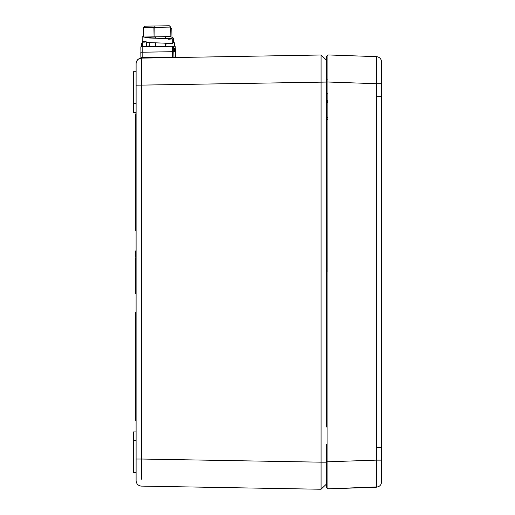 <?xml version="1.0" encoding="UTF-8"?>
<svg xmlns="http://www.w3.org/2000/svg" width="515" height="515" viewBox="0 0 515 515"><rect width="100%" height="100%" fill="white"/><g stroke="black" fill="none" stroke-linecap="round" stroke-linejoin="round"><path stroke-width="0.77" d="M139.449 58.536L141.425 58.124L141.425 459.032L136.102 459.032L136.102 480.701L136.102 63.538L136.102 431.911L133.391 431.911L133.391 472.532L136.102 472.532M326.497 82.535L326.497 72.924M326.497 60.545L326.497 66.152M326.497 449.511L326.497 461.698C326.497 445.977 326.497 445.977 326.497 461.698L326.497 451.005L326.497 461.698M136.102 420.517L135.561 420.517L135.561 312.457L136.102 312.457M136.102 230.932L135.561 230.932L135.561 122.873L136.102 122.873M133.391 440.576L136.102 440.576M136.102 112.328L133.391 112.328L133.391 71.707L136.102 71.707M133.391 103.663L136.102 103.663M136.102 115.424L135.561 115.424L136.102 115.65M136.102 114.8L135.561 114.8L135.561 115.424M136.102 113.963L135.561 113.963L135.561 114.8M136.102 113.68L135.561 113.963M136.102 117.922L135.561 117.922L135.561 115.65M136.102 122.267L135.561 122.267L135.561 117.922M136.102 116.976L135.561 116.976M136.102 116.255L135.561 116.255M136.102 115.811L135.561 115.811M135.561 122.267L135.561 122.873M136.102 251.635L135.561 251.635L135.561 254.159L136.102 254.159M136.102 250.985L135.561 250.985L135.561 251.635M136.102 250.747L135.561 250.985M136.102 264.214L135.561 264.214L135.561 270.414L136.102 270.414M136.102 257.268L135.561 257.268L135.561 256.431L136.102 256.431M136.102 256.213L135.561 256.431M136.102 255.768L135.561 255.768L135.561 256.213M136.102 255.092L135.561 255.092L135.561 255.768M135.561 254.159L135.561 255.092M135.561 264.214L135.561 262.998L136.102 262.998M136.102 261.877L135.561 261.877L135.561 262.998M136.102 258.144L135.561 258.144L135.561 261.877M136.102 270.221L135.561 270.221M136.102 269.982L135.561 269.982M136.102 269.654L135.561 269.654M136.102 268.727L135.561 268.727M136.102 267.465L135.561 267.465M136.102 266.184L135.561 266.184M136.102 265.264L135.561 265.264M136.102 264.684L135.561 264.684M136.102 264.504L135.561 264.504M136.102 271.238L135.561 271.238L135.561 272.203L136.102 272.203M136.102 270.723L135.561 270.723L135.561 271.238M136.102 278.551L135.561 278.551L135.561 272.203M136.102 278.782L135.561 278.551M136.102 287.859L135.561 287.859L136.102 287.853M136.102 287.628L135.561 287.853M136.102 287.1L135.561 287.1L135.561 287.628M136.102 286.276L135.561 286.276L135.561 287.1M136.102 285.207L135.561 285.207L135.561 286.276M136.102 284.756L135.561 284.756L135.561 285.207M136.102 293.453L135.561 293.453L135.561 288.329L136.102 288.329M136.102 293.408L135.561 293.408M136.102 293.183L135.561 293.183M136.102 292.462L135.561 292.462M136.102 291.329L135.561 291.329M136.102 290.718L135.561 290.718M136.102 290.183L135.561 290.183M136.102 289.745L135.561 289.745M136.102 289.411L135.561 289.411M136.102 284.698L135.561 284.698L135.561 278.782M136.102 284.499L135.561 284.499M136.102 284.106L135.561 284.106M136.102 283.469L135.561 283.469M136.102 282.716L135.561 282.716M136.102 282.136L135.561 282.136M136.102 281.686L135.561 281.686M136.102 280.92L135.561 280.92M136.102 280.224L135.561 280.224M136.102 279.742L135.561 279.742M136.102 278.177L135.561 278.177M136.102 278.113L135.561 278.113M136.102 277.92L135.561 277.92M136.102 277.527L135.561 277.527M136.102 276.883L135.561 276.883M136.102 276.137L135.561 276.137M136.102 275.557L135.561 275.557M136.102 275.107L135.561 275.107M136.102 274.341L135.561 274.341M136.102 273.639L135.561 273.639M136.102 273.162L135.561 273.162M140.537 486.025L141.425 486.115C138.181 485.748 136.411 483.946 136.102 480.701L136.359 482.355M326.497 484.023L321.077 489.25L326.497 484.023L321.077 489.25L141.425 486.115L321.077 489.25L321.077 462.174L141.425 459.032L141.38 479.24M149.537 57.513L149.55 57.983L141.425 58.124C138.181 58.491 136.411 60.294 136.102 63.538L136.488 61.53M136.52 61.446L137.608 59.791M137.698 59.695L139.308 58.594M166.886 57.21L166.899 57.68L321.077 54.989L321.077 63.332M321.077 54.989L141.425 58.124L321.077 54.989L326.497 60.216L321.077 54.989L321.077 462.174L326.497 462.174M381.609 68.321L381.609 62.051C381.312 58.845 379.568 57.043 376.381 56.637L327.894 54.944L327.894 82.007L326.497 82.065L326.497 60.216M136.102 85.2L326.497 82.065L326.497 71.843L326.497 426.993M327.849 102.865L326.497 102.524L326.497 117.24L327.849 117.581M327.894 93.234L326.497 93.234L326.497 101.79M376.381 96.756L381.609 96.756L381.609 62.051M381.609 460.127L381.609 272.12L381.609 481.783L381.609 460.127L376.381 460.127L376.381 83.7L381.609 83.7L381.609 272.12L381.609 83.7M381.609 475.918L381.609 447.484L376.381 447.484L376.381 272.12M327.913 59.36L327.894 54.944L376.381 56.637L376.381 83.7L327.894 82.007L327.894 488.89L326.497 487.538L326.497 461.82L376.381 460.127L376.381 487.196C379.568 486.791 381.312 484.982 381.609 481.783M378.01 486.887L327.463 488.832M376.381 487.196L327.894 488.89L376.381 487.196M326.497 58.852L326.497 56.296L327.894 54.944M327.849 93.234L327.849 101.339L326.497 99.987A1.352 1.352 0 0 0 327.849 101.339L327.849 119.351L326.497 119.351L326.497 272.12L326.497 56.296M326.497 451.005L326.497 444.252M326.497 62.212L326.497 63.989M326.497 79.877L327.765 79.877M326.497 93.234L326.581 100.47M140.814 52.247L140.91 57.667L140.814 52.247L175.422 51.642L175.19 46.234L174.546 46.241L174.34 42.726L174.263 46.247L173.619 46.26L173.709 51.674M142.352 43.286L141.586 43.299L141.503 46.82M140.859 46.833L140.949 52.247L140.859 46.833L142.185 46.807L142.282 52.221L172.332 51.7L142.282 52.221L172.332 51.7L172.235 46.286L142.185 46.807L142.282 52.221L142.185 46.807L140.859 46.833L173.619 46.26L142.185 46.807M174.398 51.661L174.437 48.14L174.598 51.661M140.91 57.667L175.518 57.062L173.941 57.088L175.518 57.062L175.19 46.234L173.619 46.26L175.19 46.234L174.546 46.241L175.19 46.234L175.287 51.648L175.19 46.234M165.553 44.052L172.808 43.472L149.324 42.584L142.32 41.342L149.324 42.584L172.808 43.472L165.553 44.052L172.808 43.472L149.324 42.584L142.307 41.406L142.217 36.758L149.485 37.994L172.725 38.87L168.54 39.256L172.725 38.87L149.485 37.994L142.217 36.758L143.756 36.732M144.612 42.127L142.327 42.172L144.612 42.127L142.327 42.172L142.43 46.756L146.627 46.672L149.337 45.796L146.627 46.672L146.53 42.359L146.627 46.672L149.337 45.796M165.553 44.039L168.617 43.556L164.562 43.196L168.617 43.556L165.553 44.039L168.617 43.556L164.562 43.196M142.964 41.799L142.327 42.172L142.964 41.799L142.327 42.172L142.43 46.756L146.627 46.672L146.53 42.359M172.828 43.485L172.725 38.87L149.485 37.994L142.211 36.797M167.182 38.644L151.687 37.82L146.691 36.977L151.687 37.82L164.71 38.593L151.687 37.82L146.691 36.977M173.343 42.745L172.802 42.224M173.362 42.655L173.362 38.052L171.913 37.376L171.875 38.792M168.083 38.664L166.557 38.393L168.09 38.361M170.677 27.083L169.3 25.75L144.927 26.175L143.601 27.552L143.762 37.029L170.845 36.559L170.677 27.083L143.601 27.552M170.69 27.733L171.81 28.821L170.71 28.84C172.171 28.814 172.171 28.814 170.71 28.84C172.171 28.814 172.171 28.814 170.71 28.84M171.888 38.297L165.457 38.413M172.235 46.286L172.332 51.7L172.235 46.286L173.619 46.26M142.146 52.227L142.237 57.641L172.564 57.114L172.467 51.7L142.146 52.227L142.237 57.641L142.146 52.227L175.422 51.642L175.518 57.062M175.422 51.642L173.845 51.674L173.941 57.088L173.845 51.674L172.467 51.7L172.564 57.114L173.941 57.088L142.237 57.641M145.256 41.284L146.498 41.091L145.256 41.284M142.327 42.172L142.43 46.756L146.627 46.672M171.875 38.747L171.913 37.376L171.875 38.747M163.184 25.859L154.204 26.014L154.069 36.848L165.424 36.655L154.069 36.848L153.901 27.372L163.21 27.211L153.901 27.372L154.204 26.014L163.184 25.859M155.363 36.829L155.382 38.097L155.363 36.829M155.466 42.906L155.53 46.575L155.466 42.906M155.723 57.403L155.73 57.873L155.723 57.403M327.849 272.12L327.894 119.351M327.849 101.339L326.594 100.489M172.467 51.7L172.564 57.114M173.845 51.674L173.941 57.088M174.34 42.726L172.815 42.751M165.424 36.655L165.463 38.599M165.54 43.247L165.598 46.401M165.785 57.229L165.791 57.699M149.183 36.938L149.189 37.55M149.279 42.578L149.35 46.685M171.81 28.821L171.959 37.383"/></g></svg>
